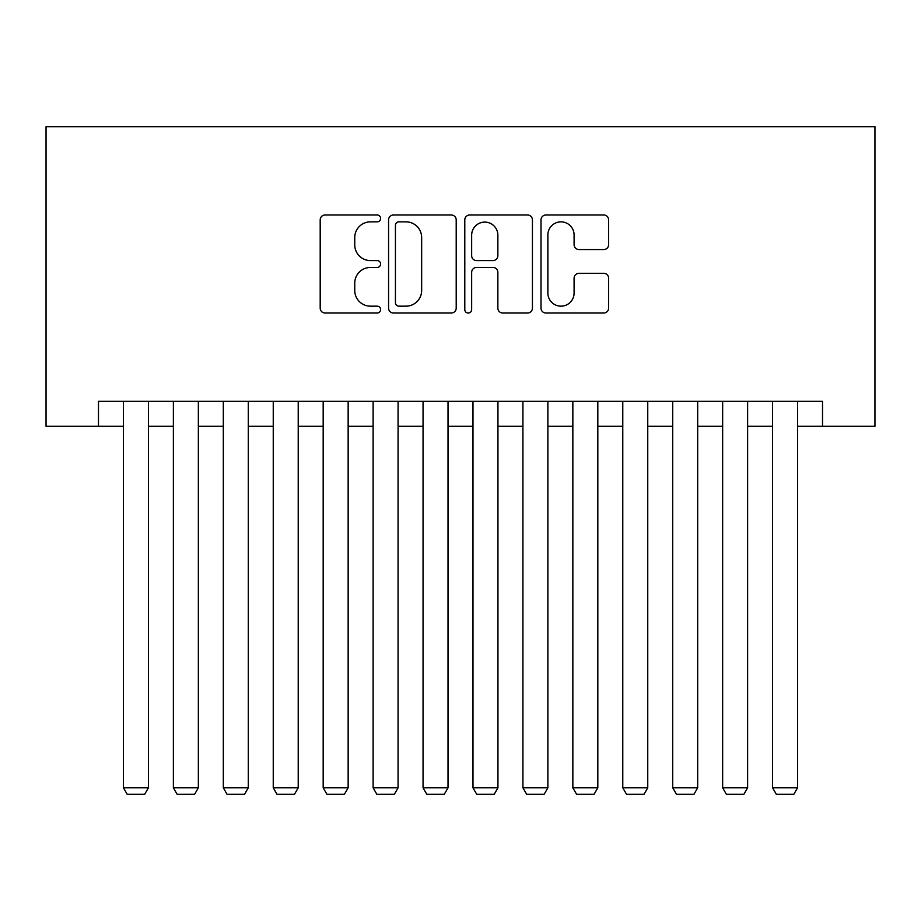 <?xml version="1.0" encoding="UTF-8"?>
<svg xmlns="http://www.w3.org/2000/svg" width="921" height="921" viewBox="0 0 921 921"><rect width="100%" height="100%" fill="white"/><g stroke="black" fill="none" stroke-linecap="round" stroke-linejoin="round"><path stroke-width="1.38" d="M380.603 218.427A3.431 3.431 0 0 0 377.173 214.996L325.101 214.996A4.904 4.904 0 0 0 320.197 219.9L320.197 308.121A4.904 4.904 0 0 0 325.101 313.025L377.173 313.025A3.431 3.431 0 0 0 380.603 309.594A3.431 3.431 0 0 0 377.173 306.163L370.438 306.163A15.68 15.68 0 0 1 354.758 290.483L354.758 283.127A15.68 15.68 0 0 1 370.438 267.447L377.173 267.447A3.431 3.431 0 0 0 380.603 264.016A3.431 3.431 0 0 0 377.173 260.585L370.438 260.585A15.68 15.68 0 0 1 354.758 244.894L354.758 237.549A15.68 15.68 0 0 1 370.438 221.857L377.173 221.857A3.431 3.431 0 0 0 380.603 218.427M603.739 249.556A4.904 4.904 0 0 0 608.643 244.652L608.643 219.9A4.904 4.904 0 0 0 603.739 214.996L545.911 214.996A4.904 4.904 0 0 0 541.007 219.9L541.007 308.121A4.904 4.904 0 0 0 545.911 313.025L603.739 313.025A4.904 4.904 0 0 0 608.643 308.121L608.643 278.223A4.904 4.904 0 0 0 603.739 273.318L578.987 273.318A4.904 4.904 0 0 0 574.094 278.223L574.094 293.051A13.113 13.113 0 0 1 560.981 306.163A13.113 13.113 0 0 1 547.868 293.051L547.868 234.97A13.113 13.113 0 0 1 560.981 221.857A13.113 13.113 0 0 1 574.094 234.97L574.094 244.652A4.904 4.904 0 0 0 578.987 249.556L603.739 249.556M98.478 426.296L98.478 401.326L822.522 401.326L822.522 426.296L874.95 426.296L874.95 126.695L46.05 126.695L46.05 426.296L123.449 426.296M456.206 219.9A4.904 4.904 0 0 0 451.313 214.996L393.474 214.996A4.904 4.904 0 0 0 388.57 219.9L388.57 308.121A4.904 4.904 0 0 0 393.474 313.025L451.313 313.025A4.904 4.904 0 0 0 456.206 308.121L456.206 219.9M469.687 214.996L527.526 214.996A4.904 4.904 0 0 1 532.43 219.9L532.43 308.121A4.904 4.904 0 0 1 527.526 313.025L502.774 313.025A4.904 4.904 0 0 1 497.87 308.121L497.87 272.34A4.904 4.904 0 0 0 492.977 267.447L476.548 267.447A4.904 4.904 0 0 0 471.656 272.34L471.656 309.594A3.431 3.431 0 0 1 468.225 313.025A3.431 3.431 0 0 1 464.794 309.594L464.794 219.9A4.904 4.904 0 0 1 469.687 214.996M148.419 426.296L173.378 426.296M198.349 426.296L223.319 426.296M248.279 426.296L273.249 426.296M298.22 426.296L323.179 426.296M348.15 426.296L373.12 426.296M398.079 426.296L423.05 426.296M448.02 426.296L472.98 426.296M497.95 426.296L522.921 426.296M547.88 426.296L572.85 426.296M597.821 426.296L622.78 426.296M647.751 426.296L672.721 426.296M697.681 426.296L722.651 426.296M747.622 426.296L772.581 426.296M797.551 426.296L822.522 426.296M398.862 221.857A3.431 3.431 0 0 0 395.431 225.288L395.431 302.733A3.431 3.431 0 0 0 398.862 306.163L405.977 306.163A15.68 15.68 0 0 0 421.657 290.483L421.657 237.549A15.68 15.68 0 0 0 405.977 221.857L398.862 221.857M497.87 235.212A13.113 13.113 0 0 0 484.757 222.099A13.113 13.113 0 0 0 471.656 235.212L471.656 255.681A4.904 4.904 0 0 0 476.548 260.585L492.977 260.585A4.904 4.904 0 0 0 497.87 255.681L497.87 235.212M148.419 401.326L148.419 787.812L123.449 787.812L123.449 401.326M148.419 787.812L144.666 794.305L127.19 794.305L123.449 787.812M198.349 401.326L198.349 787.812L173.378 787.812L173.378 401.326M198.349 787.812L194.607 794.305L177.131 794.305L173.378 787.812M248.279 401.326L248.279 787.812L223.319 787.812L223.319 401.326M248.279 787.812L244.537 794.305L227.061 794.305L223.319 787.812M298.22 401.326L298.22 787.812L273.249 787.812L273.249 401.326M298.22 787.812L294.467 794.305L276.991 794.305L273.249 787.812M348.15 401.326L348.15 787.812L323.179 787.812L323.179 401.326M348.15 787.812L344.408 794.305L326.932 794.305L323.179 787.812M398.079 401.326L398.079 787.812L373.12 787.812L373.12 401.326M398.079 787.812L394.338 794.305L376.862 794.305L373.12 787.812M448.02 401.326L448.02 787.812L423.05 787.812L423.05 401.326M448.02 787.812L444.267 794.305L426.791 794.305L423.05 787.812M497.95 401.326L497.95 787.812L472.98 787.812L472.98 401.326M497.95 787.812L494.209 794.305L476.733 794.305L472.98 787.812M547.88 401.326L547.88 787.812L522.921 787.812L522.921 401.326M547.88 787.812L544.138 794.305L526.662 794.305L522.921 787.812M597.821 401.326L597.821 787.812L572.85 787.812L572.85 401.326M597.821 787.812L594.068 794.305L576.592 794.305L572.85 787.812M647.751 401.326L647.751 787.812L622.78 787.812L622.78 401.326M647.751 787.812L644.009 794.305L626.533 794.305L622.78 787.812M697.681 401.326L697.681 787.812L672.721 787.812L672.721 401.326M697.681 787.812L693.939 794.305L676.463 794.305L672.721 787.812M747.622 401.326L747.622 787.812L722.651 787.812L722.651 401.326M747.622 787.812L743.869 794.305L726.393 794.305L722.651 787.812M797.551 401.326L797.551 787.812L772.581 787.812L772.581 401.326M797.551 787.812L793.81 794.305L776.334 794.305L772.581 787.812"/></g></svg>
